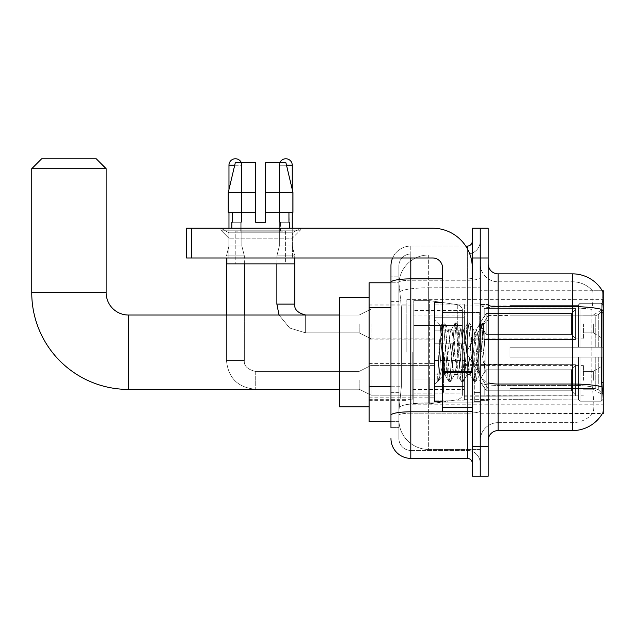 <?xml version="1.0" encoding="UTF-8"?>
<svg xmlns="http://www.w3.org/2000/svg" width="635" height="635" viewBox="0 0 635 635"><rect width="100%" height="100%" fill="white"/><g stroke="black" fill="none" stroke-linecap="round" stroke-linejoin="round"><path stroke-width="0.48" stroke-dasharray="3.17 2.38" d="M603.25 352.219L603.25 299.641L603.25 352.219M406.829 352.219L406.829 299.641L406.829 352.219M603.25 323.945L603.25 338.828L603.25 323.945M593.328 323.945L593.328 332.875L593.328 323.945M603.25 380.294L603.25 365.411L603.25 380.294M593.328 380.294L593.328 371.364L593.328 380.294M434.61 323.945L434.61 343.789L434.61 323.945M369.133 323.945L369.133 339.82L369.133 323.945M434.61 380.294L434.61 400.137L434.61 380.294M369.133 380.294L369.133 363.41L369.133 380.294M464.368 323.945L464.368 343.789L464.368 323.945M464.368 380.294L464.368 400.137L464.368 380.294M583.406 323.945L583.406 338.828L583.406 323.945M583.406 380.294L583.406 365.411L583.406 380.294M390.962 386.731L401.376 386.731L399.018 409.758L401.376 386.731L401.376 307.372L401.376 386.731L369.133 386.731L369.133 421.664L398.963 421.664L398.891 419.679A29.758 29.758 0 0 0 428.657 449.437L480.243 449.437L480.243 402.868L480.243 449.437L428.657 449.437L428.657 402.868L428.657 449.437A29.758 29.758 0 0 1 398.891 419.679L398.891 413.623L398.963 421.664L390.962 421.664M399.018 409.758L398.891 413.623L399.018 409.758M602.345 290.838A34.719 34.719 0 0 0 602.274 290.719L592.463 290.719L602.274 290.719A34.719 34.719 0 0 1 602.345 290.838C602.94 292.457 602.813 298.664 601.956 309.475C602.813 298.688 602.94 292.473 602.345 290.838L480.243 290.719L603.25 290.719L603.25 413.726L480.243 413.726L480.243 290.719L480.243 413.726L602.448 413.433C603.448 410.845 603.448 403.336 602.448 390.906C603.448 403.32 603.448 410.829 602.448 413.433A34.719 34.719 0 0 1 572.5 430.594L498.094 430.594L498.094 273.852A9.922 9.922 0 0 1 488.18 263.93L488.18 304.919L488.18 263.93M369.133 352.219L369.133 406.781L369.133 352.219M480.243 255L480.243 402.868L480.243 255L428.657 255L480.243 255M398.939 283.186L401.376 307.372L398.939 283.186A29.758 29.758 0 0 1 428.657 255A29.758 29.758 0 0 0 398.939 283.186A29.758 29.758 0 0 1 428.657 255L428.657 287.79L480.243 287.79L428.657 287.79L428.657 255M390.962 301.419L398.891 301.419L398.891 392.684L398.891 276.828L398.891 301.419L390.962 301.419L390.962 392.684L390.962 282.781L398.963 282.781L369.133 282.781L369.133 386.731M488.18 352.219L488.18 400.336L488.18 352.219M480.243 352.219L480.243 401.328L480.243 352.219M474.289 352.219L474.289 401.328L474.289 352.219M592.725 390.906C594.185 403.32 594.185 410.829 592.725 413.433A26.781 26.781 0 0 1 572.5 422.656L498.094 422.656L498.094 390.906L498.094 422.656L572.5 422.656A26.781 26.781 0 0 0 592.725 413.433C594.185 410.837 594.185 403.336 592.725 390.906L591.764 382.294L591.979 309.475C593.257 298.696 593.455 292.481 592.574 290.838A26.781 26.781 0 0 0 572.5 281.789A26.781 26.781 0 0 1 592.574 290.838C593.455 292.465 593.257 298.68 591.979 309.475L591.764 382.294L592.725 390.906M498.094 273.852L572.5 273.852L572.5 306.641A34.719 6.032 180 0 1 601.956 309.475L601.813 382.294L602.448 390.906M480.243 390.906L480.243 304.919L480.243 390.906M488.18 440.507L488.18 304.919L488.18 440.507A9.922 9.922 0 0 1 498.094 430.594M480.243 263.93L480.243 304.919L480.243 263.93A17.859 17.859 0 0 0 498.094 281.789A17.859 17.859 0 0 1 480.243 263.93A17.859 17.859 0 0 0 498.094 281.789L498.094 385.397A17.859 3.104 0 0 1 480.243 382.294A17.859 3.104 0 0 0 498.094 385.397L498.094 281.789L572.5 281.789L498.094 281.789M480.243 257.977L480.243 228.219L488.18 228.219L488.18 257.977L480.243 257.977L480.243 228.219L472.305 228.219L472.305 257.977L480.243 257.977L480.243 446.461L480.243 257.977M472.305 257.977L472.305 476.226L480.243 476.226L480.243 446.461L480.243 476.226L488.18 476.226L488.18 257.977M480.243 440.507A17.859 17.859 0 0 1 498.094 422.656A17.859 17.859 0 0 0 480.243 440.507A17.859 17.859 0 0 1 498.094 422.656M390.962 427.617L398.891 427.617L390.962 427.617L390.962 392.684L398.891 392.684L398.891 427.617L398.891 392.684L390.962 392.684M390.962 438.523A19.844 19.844 0 0 0 410.797 458.367L410.797 450.429A11.906 11.906 0 0 1 398.891 438.523L398.891 282.313L398.891 438.523A11.906 11.906 0 0 0 410.797 450.429L467.344 450.429L467.344 418.687L467.344 458.367A4.961 4.961 0 0 1 472.305 463.328L472.305 241.117L472.305 463.328M480.243 418.687L480.243 278.003L480.243 418.687M472.305 352.219L472.305 312.539L472.305 352.219M480.243 241.117L480.243 278.003L480.243 241.117A12.898 12.898 0 0 1 467.344 254.008A12.898 12.898 0 0 0 480.243 241.117A12.898 12.898 0 0 1 467.344 254.008L467.344 450.429L410.797 450.429L410.797 413.171L467.344 413.171A12.898 2.238 0 0 0 480.243 410.932A12.898 2.238 0 0 1 467.344 413.171L467.344 254.008L410.797 254.008L467.344 254.008M392.613 257.977A19.844 19.844 0 0 1 410.797 246.078L467.344 246.078A4.961 4.961 0 0 0 472.305 241.117A4.961 4.961 0 0 1 467.344 246.078L467.344 418.687L467.344 413.171L410.797 413.171L410.797 254.008L410.797 280.241L467.344 280.241A12.898 2.238 0 0 0 480.243 278.003A12.898 2.238 0 0 1 467.344 280.241L410.797 280.241L410.797 418.687L410.797 411.797L467.344 411.797A4.961 0.865 0 0 0 472.305 410.932A4.961 0.865 0 0 1 469.067 411.742M410.797 458.367L467.344 458.367M442.547 278.868L410.797 278.868A19.844 3.445 180 0 0 390.962 282.313L390.962 276.828L398.891 276.828L390.962 276.828L390.962 415.242A19.844 3.445 180 0 1 410.797 411.797L410.797 246.078A19.844 19.844 0 0 0 390.962 265.914A19.844 19.844 0 0 1 410.797 246.078L465.765 246.078M390.962 415.242L390.962 418.687M398.891 265.914L398.891 282.313L398.891 265.914A11.906 11.906 0 0 1 410.797 254.008A11.906 11.906 0 0 0 398.891 265.914A11.906 11.906 0 0 1 410.797 254.008M480.243 463.328A12.898 12.898 0 0 0 467.344 450.429A12.898 12.898 0 0 1 480.243 463.328A12.898 12.898 0 0 0 467.344 450.429M442.547 352.219L442.547 401.82L442.547 352.219M442.547 401.82L434.61 401.82L434.61 302.617L434.61 384.564L434.61 302.617L442.547 302.617M442.849 352.219L440.666 326.184L438.848 352.219L437.706 381.286L438.88 380.055L444.524 357.91L444.524 374.642L445.024 352.219L444.524 357.91L438.88 380.055L437.706 381.46L437.706 374.952L439.515 352.219L441.611 326.898L442.404 323.199L441.611 326.898L437.706 374.952L440.666 326.184L442.658 322.985L440.666 326.184L434.61 319.881L440.849 326.12L444.524 374.642L445.024 374.642L444.524 374.007L444.524 374.642L438.245 380.921L445.024 374.642L444.524 374.007L442.849 352.219M454.469 352.219L452.374 332.803L451.326 329.803L450.993 330.081L450.271 332.803L446.072 371.634L445.024 374.642L446.072 371.634L450.271 332.803L450.993 330.081L455.001 323.199L454.208 326.898L450.009 377.539L448.961 381.46L447.913 377.539L443.714 326.898L442.658 322.985L444.238 322.985L443.182 326.898L438.983 377.539L437.936 381.46L438.88 380.055L438.198 381.238L438.983 377.539L443.182 326.898L444.492 323.199L442.658 322.985L443.714 326.898L447.913 377.539L448.707 381.238L450.532 381.46L449.485 377.539L445.286 326.898L444.492 323.199L448.508 330.081L448.175 329.803L447.119 332.803L445.024 352.219L447.119 332.803L448.175 329.803L451.326 329.803L455.001 323.199L454.208 326.898L450.009 377.539L448.961 381.46L450.532 381.46L449.485 377.539L445.286 326.898L444.492 323.199L448.175 329.803L451.326 329.803L452.374 332.803L457.287 374.356L454.469 352.219M451.326 352.219L448.508 330.081L453.422 371.634L454.469 374.642L453.422 371.634L451.326 352.219M467.074 352.219L464.971 332.803L463.923 329.803L463.59 330.081L458.668 371.634L457.621 374.642L457.287 374.356L461.304 381.238L460.51 377.539L456.311 326.898L455.001 323.199L456.835 322.985L455.787 326.898L451.588 377.539L450.532 381.46L454.803 374.356L457.621 374.642L461.304 381.238L460.51 377.539L456.311 326.898L455.263 322.985L456.835 322.985L455.787 326.898L451.588 377.539L450.794 381.238L454.469 374.642L457.621 374.642L458.668 371.634L462.875 332.803L463.59 330.081L467.598 323.199L466.812 326.898L462.605 377.539L461.304 381.238L463.137 381.46L462.082 377.539L457.883 326.898L456.835 322.985L461.105 330.081L460.772 329.803L459.724 332.803L455.525 371.634L454.803 374.356L455.525 371.634L459.724 332.803L460.772 329.803L463.923 329.803L467.598 323.199L466.812 326.898L462.605 377.539L461.558 381.46L463.137 381.46L462.082 377.539L457.883 326.898L457.089 323.199L460.772 329.803L463.923 329.803L464.971 332.803L469.17 371.634L469.892 374.356L467.074 352.219M463.923 352.219L461.105 330.081L466.019 371.634L467.074 374.642L466.019 371.634L463.923 352.219M478.258 337.82L478.258 369.157L474.416 332.803L473.369 329.803L472.321 332.803L468.122 371.634L467.074 374.642L470.217 374.642L473.9 381.238L473.107 377.539L468.908 326.898L467.598 323.199L469.432 322.985L468.384 326.898L464.185 377.539L463.137 381.46L467.4 374.356L470.217 374.642L473.9 381.238L473.107 377.539L468.908 326.898L467.86 322.985L469.432 322.985L468.384 326.898L464.185 377.539L463.391 381.238L467.4 374.356L468.122 371.634L472.321 332.803L473.369 329.803L476.52 329.803L475.472 332.803L471.273 371.634L470.217 374.642L471.273 371.634L475.472 332.803L476.186 330.081L480.203 323.199L479.409 326.898L475.21 377.539L473.9 381.238L475.734 381.46L474.686 377.539L470.479 326.898L469.432 322.985L473.702 330.081L476.52 329.803L480.203 323.199L479.409 326.898L475.21 377.539L474.154 381.46L475.734 381.46L474.686 377.539L470.479 326.898L469.694 323.199L473.702 330.081L474.416 332.803L479.155 375.531L483.322 324.969L485.076 350.536L485.076 371.594L481.6 352.219L476.52 329.803L478.258 337.82L478.258 369.157L479.354 375.46L483.148 324.914L485.076 350.536L483.084 326.898L482.028 322.985L480.981 326.898L476.782 377.539L475.734 381.46L476.782 377.539L480.981 326.898L482.028 322.985L483.084 326.898L485.076 350.536L485.076 371.594L481.505 326.898L480.203 323.199L482.028 322.985L480.457 322.985L481.505 326.898L485.076 371.594L481.6 352.219L478.258 337.82M228.862 232.799L220.924 228.219L300.291 228.219L220.924 228.219L220.924 230.203L300.291 230.203L220.924 230.203L300.291 230.203L220.924 230.203L228.862 238.141L228.862 257.977L292.354 257.977L228.862 257.977L292.354 257.977L228.862 257.977L292.354 257.977L228.862 257.977L292.354 257.977L228.862 257.977L228.862 232.799L292.354 232.799L300.291 228.219L220.924 228.219L300.291 228.219L300.291 230.203L292.354 238.141L228.862 238.141L292.354 238.141L292.354 257.977L292.354 232.799L228.862 232.799L220.924 228.219L300.291 228.219L220.924 228.219L220.924 230.203L228.862 238.141L228.862 257.977L228.862 232.799L292.354 232.799L300.291 228.219L220.924 228.219L300.291 228.219L300.291 230.203L292.354 238.141L228.862 238.141L292.354 238.141L292.354 257.977L292.354 232.799L228.862 232.799M442.547 411.742L472.305 411.742L442.547 411.742L442.547 407.646L442.547 411.742L472.305 411.742L472.305 267.899A39.68 39.68 0 0 0 432.625 228.219L186.603 228.219L191.564 228.219L186.603 228.219L186.603 257.977L186.603 228.219L186.603 257.977L432.625 257.977A9.922 9.922 0 0 1 442.547 267.899L442.547 411.742M442.547 372.491L472.305 372.491L442.547 372.491L472.305 372.491L472.305 267.899A39.68 39.68 0 0 0 432.625 228.219L191.564 228.219L191.564 257.977L432.625 257.977A9.922 9.922 0 0 1 442.547 267.899L442.547 371.626L472.305 371.626L472.305 411.742L472.305 267.899A39.68 39.68 0 0 0 432.625 228.219L191.564 228.219L191.564 257.977L186.603 257.977L432.625 257.977A9.922 9.922 0 0 1 442.547 267.899L442.547 371.626L472.305 371.626L472.305 267.899M285.409 231.196L285.409 263.93L235.807 263.93L285.409 263.93L235.807 263.93L285.409 263.93L285.409 231.196L235.807 231.196L235.807 263.93L235.807 231.196L285.409 231.196M228.965 212.344L228.965 189.484L235.299 162.743L255.651 162.743L255.651 222.266L255.651 162.743L255.651 192.508L255.651 162.743L235.299 162.743L255.651 162.743L241.395 162.743L241.395 222.266L241.395 162.743L255.651 162.743L255.651 222.266L255.651 212.344L255.651 222.266L265.565 222.266L265.565 162.743L279.821 162.743L279.821 222.266L280.448 222.266L279.821 222.266L279.821 162.743L285.917 162.743L292.251 189.484L292.251 212.344M289.377 222.266L279.821 222.266L280.448 222.266L280.448 231.196L240.768 231.196L280.448 231.196L240.768 231.196L280.448 231.196L280.448 222.266L279.821 222.266L288.949 222.266L288.949 212.344L289.377 228.219L231.838 228.219L289.377 228.219M231.838 222.266L241.395 222.266L240.768 222.266L240.768 231.196L240.768 222.266L241.395 222.266L231.838 222.266L231.838 228.219M288.949 212.344L265.565 212.344L292.965 212.344L265.565 212.344L292.965 212.344L265.565 212.344L265.565 192.508L265.565 222.266L265.565 212.344L292.965 212.344L292.965 192.508L292.965 212.344L288.949 212.344L288.949 222.266L279.821 222.266L279.821 162.743L265.565 162.743L265.565 192.508L292.965 192.508L265.565 192.508L265.565 162.743L285.917 162.743L265.565 162.743L265.565 222.266L265.565 162.743L279.821 162.743A6.445 6.445 0 0 0 279.36 165.227L279.36 245.975L292.251 245.975L279.36 245.975L292.251 245.975L279.36 245.975L292.251 245.975L279.36 245.975L292.251 245.975L279.36 245.975L292.251 245.975L279.36 245.975L276.876 255.897L294.735 255.897L276.876 255.897L294.735 255.897L276.876 255.897L294.735 255.897L276.876 255.897L294.735 255.897L276.876 255.897L294.735 255.897L276.876 255.897L276.876 304.109L276.876 263.93M232.267 212.344L255.651 212.344L228.251 212.344L228.251 192.508L228.251 212.344L232.267 212.344L232.267 222.266L232.267 212.344L255.651 212.344L228.251 212.344L255.651 212.344L255.651 192.508L255.651 212.344L228.251 212.344L232.267 212.344L232.267 222.266L241.395 222.266L241.395 162.743L235.299 162.743L228.251 192.508L255.651 192.508L228.251 192.508L228.251 212.344L255.651 212.344L255.651 162.743L241.395 162.743A6.445 6.445 0 0 1 241.856 165.227L241.856 245.975L228.965 245.975L241.856 245.975L228.965 245.975L241.856 245.975L228.965 245.975L241.856 245.975L228.965 245.975L241.856 245.975L244.34 255.897L226.481 255.897L244.34 255.897L226.481 255.897L244.34 255.897L226.481 255.897L244.34 255.897L226.481 255.897L244.34 255.897L244.34 360.458L244.34 263.93M294.338 257.977L226.878 257.977L226.878 263.93L294.338 263.93L226.878 263.93L294.338 263.93L294.338 257.977L226.878 257.977M255.651 212.344L255.651 222.266L265.565 222.266L265.565 162.743L285.917 162.743L265.565 162.743L265.565 192.508L292.965 192.508L285.917 162.743L279.821 162.743L279.821 222.266L288.949 222.266M339.376 406.781L369.133 406.781L339.376 406.781L339.376 297.656L339.376 406.781L339.376 297.656L339.376 406.781L339.376 315.023L128.468 315.023L128.468 389.422A96.718 96.718 0 0 1 31.75 292.703L31.75 168.696L106.148 168.696L31.75 168.696L106.148 168.696L31.75 168.696L106.148 168.696L96.234 158.774L41.672 158.774L96.234 158.774L106.148 168.696L106.148 292.703L106.148 168.696M339.376 297.656L369.133 297.656L339.376 297.656L339.376 352.219L339.376 315.023L128.468 315.023A22.32 22.32 0 0 1 106.148 292.703L31.75 292.703L31.75 168.696L41.672 158.774L96.234 158.774L41.672 158.774L31.75 168.696M510 347.258L510 352.219L510 347.258L595.241 347.258L510 347.258L578.453 347.258L578.453 304.863L578.453 347.258L580.041 347.258L580.041 303.268L580.041 347.258L510 347.258L510 357.18L578.453 357.18L578.453 399.082L578.453 357.18L510 357.18L510 347.258L510 357.18L510 347.258L603.25 347.258L603.25 305.26L603.25 347.258L601.266 347.258L601.266 303.268L601.266 347.258L580.041 347.258L603.25 347.258L603.25 309.856L603.25 347.258L510 347.258L578.453 347.258L578.453 304.863L578.453 305.364L510 305.102L578.453 305.364L578.453 347.258L578.453 304.863L580.041 303.268L578.453 304.863L578.453 347.258L580.041 347.258L580.041 303.268L601.266 303.268L580.041 303.268L580.041 347.258L510 347.258L510 357.18L603.25 357.18L603.25 399.177L603.25 357.18L601.266 357.18L601.266 401.177L603.25 399.177L601.266 401.177L601.266 357.18L580.041 357.18L580.041 401.177L601.266 401.177L580.041 401.177L580.041 357.18L578.453 357.18L578.453 399.582L580.041 401.177L578.453 399.582L578.453 357.18L603.25 357.18L603.25 399.177L603.25 394.589L598.749 390.057L595.241 388.588L598.749 390.057L603.25 394.589L603.25 357.18L510 357.18L578.453 357.18L578.453 399.082L510 399.344L578.453 399.082L578.453 399.582L578.453 357.18L510 357.18L510 347.258L510 357.18L510 347.258L603.25 347.258L603.25 305.26L601.266 303.268L603.25 305.26L603.25 347.258L601.266 347.258L601.266 303.268L601.266 347.258L580.041 347.258L603.25 347.258L603.25 309.856L598.749 314.388L603.25 309.856L603.25 347.258L510 347.258L578.453 347.258L578.453 304.863L578.453 305.364L510 305.364L510 315.849L595.241 315.849L510 315.849L510 305.102L578.453 305.364L578.453 347.258L578.453 304.863L580.041 303.268L578.453 304.863L578.453 347.258L580.041 347.258L580.041 303.268L601.266 303.268L580.041 303.268L580.041 347.258L510 347.258L510 357.18L603.25 357.18L603.25 399.177L603.25 357.18L601.266 357.18L601.266 401.177L603.25 399.177L601.266 401.177L601.266 357.18L580.041 357.18L580.041 401.177L601.266 401.177L580.041 401.177L580.041 357.18L578.453 357.18L578.453 399.582L580.041 401.177L578.453 399.582L578.453 357.18L603.25 357.18L603.25 399.177L603.25 394.589L598.749 390.057L595.241 388.588L510 388.588L595.241 388.588L598.749 390.057L603.25 394.589L603.25 357.18L510 357.18L578.453 357.18L578.453 399.082L510 399.082L510 388.588L510 399.344L578.453 399.082L578.453 357.18L510 357.18L510 347.258M464.368 352.219L464.368 399.344L464.368 352.219M412.782 352.219L412.782 399.344L412.782 352.219M595.241 315.849L598.749 314.388L595.241 315.849L510 315.849L595.241 315.849L598.749 314.388L603.25 309.856L603.25 305.26L601.266 303.268L603.25 305.26L603.25 309.856L598.749 314.388L595.241 315.849L510 315.849L510 305.364L510 315.849L595.241 315.849L598.749 314.388L603.25 309.856L603.25 347.258L603.25 305.26L603.25 347.258L601.266 347.258L601.266 303.268L601.266 347.258L580.041 347.258L603.25 347.258L603.25 305.26L601.266 303.268L580.041 303.268L578.453 305.364L580.041 303.268L601.266 303.268L603.25 305.26L603.25 309.856L598.749 314.388L595.241 315.849L595.241 347.258L603.25 347.258L595.241 347.258L595.241 315.849M457.287 325.438L457.287 304.657C460.843 305.872 462.542 307.832 462.383 310.547L462.383 325.438L413.774 325.438L413.774 403.804L413.774 379.008L462.383 379.008L462.383 393.883L462.383 310.555L462.383 325.438L413.774 325.438L413.774 393.883L413.774 379.008L462.383 379.008L462.383 393.883L462.383 310.555L462.383 325.438L413.774 325.438L413.774 403.804L413.774 379.008L462.383 379.008L462.383 393.883L462.383 310.555L462.383 325.438L413.774 325.438L413.774 393.883L413.774 379.008L429.649 379.008L429.649 300.633L429.649 325.438L413.774 325.438L413.774 300.633L413.774 403.804L413.774 379.008L462.383 379L462.383 393.898L413.774 393.883L413.774 379.008L462.383 379.008L462.383 393.898L413.774 393.883L413.774 310.555L413.774 325.438L429.649 325.438L429.649 300.633L429.649 325.438L457.287 325.438L429.649 325.438M128.468 389.422L339.376 389.422L128.468 389.422A96.718 96.718 0 0 1 31.75 292.703L106.148 292.703L31.75 292.703M128.468 315.023A22.32 22.32 0 0 1 106.148 292.703M510 388.588L595.241 388.588L510 388.588L510 399.082L510 388.588L595.241 388.588L598.749 390.057L595.241 388.588L510 388.588L510 399.344L578.453 399.082L510 399.082L510 388.588M429.649 352.219L429.649 300.633L429.649 352.219M429.649 379.008L429.649 403.804L429.649 379.008L462.383 379.008L462.383 393.898L413.774 393.883M510 315.849L510 305.102L578.453 305.364L510 305.364L510 315.849M578.453 357.18L578.453 399.582L580.041 401.177L601.266 401.177L603.25 399.177L603.25 357.18L603.25 399.177L601.266 401.177L601.266 357.18L601.266 401.177L580.041 401.177L580.041 357.18L580.041 401.177L578.453 399.582L578.453 357.18L580.041 357.18L578.453 357.18M578.453 399.082L578.453 399.582L578.453 399.082M601.266 357.18L580.041 357.18L601.266 357.18M603.25 357.18L603.25 399.177L603.25 394.589L598.749 390.057L603.25 394.589L603.25 357.18L598.749 357.18L603.25 357.18M595.241 357.18L510 357.18L510 352.219L510 357.18L595.241 357.18L595.241 388.588L595.241 357.18M96.234 158.774L41.672 158.774M234.704 165.227L241.856 165.227A6.445 6.445 0 0 0 235.41 158.774A6.445 6.445 0 0 0 228.965 165.227A6.445 6.445 0 0 1 235.41 158.774A6.445 6.445 0 0 1 241.856 165.227A6.445 6.445 0 0 0 235.41 158.774A6.445 6.445 0 0 0 228.965 165.227A6.445 6.445 0 0 1 235.41 158.774A6.445 6.445 0 0 1 241.856 165.227L241.856 245.975L244.34 255.897L241.856 245.975L244.34 255.897L241.856 245.975L241.856 165.227L241.856 245.975L241.856 165.227L228.965 165.227L228.965 245.975L235.41 245.975L228.965 245.975L226.481 255.897L235.41 255.897L226.481 255.897L226.481 360.458L226.481 257.977M575.477 380.294L575.477 395.883L484.211 395.883L575.477 395.883L575.477 394.875L571.508 390.795L571.508 380.294L571.508 390.795L575.477 394.875L575.477 395.883L484.211 396.169L484.211 387.302L486.196 390.795L571.508 390.795L486.196 390.795L486.196 369.792L484.211 373.293L486.196 369.792L571.508 369.792L486.196 369.792L484.211 373.293L484.211 364.704L575.477 364.704L575.477 395.883L575.477 365.712L571.508 369.792L575.477 365.712L575.477 394.875L571.508 390.795L571.508 369.792L571.508 390.795L575.477 394.875L575.477 395.883L484.211 395.883L575.477 395.883L575.477 365.712L571.508 369.792L486.196 369.792L571.508 369.792L575.477 365.712L575.477 395.883L484.211 396.169L484.211 387.302L484.211 395.883L575.477 395.883L575.477 394.875L571.508 390.795L486.196 390.795L484.211 387.302L486.196 390.795L486.196 369.792L484.211 373.293L486.196 369.792L571.508 369.792L571.508 380.294L571.508 369.792L486.196 369.792L484.211 373.293L484.211 364.419L484.211 373.293L486.196 369.792L571.508 369.792L575.477 365.712L571.508 369.792L571.508 390.795L571.508 369.792L486.196 369.792L484.211 373.293L484.211 364.704L575.477 364.704L575.477 395.883L484.211 396.169L484.211 387.302L484.211 395.883L575.477 395.883L575.477 365.712L571.508 369.792L575.477 365.712L575.477 395.883L575.477 380.294L575.477 394.875L571.508 390.795L575.477 394.875L575.477 395.883L575.477 365.712L571.508 369.792L571.508 390.795L486.196 390.795L571.508 390.795L571.508 369.792L486.196 369.792L571.508 369.792L575.477 365.712L575.477 395.883L484.211 396.169L484.211 387.302L486.196 390.795L486.196 369.792L486.196 380.294L486.196 369.792L486.196 380.294L486.196 369.792L484.211 373.293L484.211 364.419L484.211 373.293L486.196 369.792L486.196 390.795L484.211 387.302L484.211 396.169L484.211 387.302L486.196 390.795L571.508 390.795L575.477 394.875L571.508 390.795L486.196 390.795L486.196 380.294L486.196 390.795L484.211 387.302L484.211 395.883L484.211 387.302L486.196 390.795L571.508 390.795L571.508 380.294L571.508 390.795L575.477 394.875L575.477 364.704L575.477 380.294L575.477 364.704L484.211 364.704L575.477 364.704L575.477 380.294L575.477 364.704L484.211 364.419L484.211 373.293L484.211 364.704L575.477 364.704L575.477 380.294L575.477 364.704L484.211 364.704L484.211 373.293L484.211 364.704L575.477 364.704L575.477 380.294L575.477 364.704L484.211 364.704L575.477 364.704L575.477 380.294M371.118 380.294L371.118 395.176L371.118 380.294M359.212 380.294L359.212 389.223L359.212 380.294M464.368 386.493L464.368 360.458L464.368 400.137L464.368 386.493L434.61 386.493L464.368 386.493L464.368 374.102L434.61 374.102L434.61 360.458L434.61 374.102L464.368 374.102L464.368 400.137L464.368 386.493L434.61 386.493L434.61 400.137L434.61 386.493L464.368 386.493L464.368 374.102L434.61 374.102L434.61 400.137L434.61 386.493L464.368 386.493L464.368 400.137L464.368 386.493L434.61 386.493L434.61 400.137L434.61 386.493L464.368 386.493L464.368 360.458L464.368 400.137L464.368 386.493L434.61 386.493L434.61 400.137L434.61 386.493L464.368 386.493L464.368 374.102L434.61 374.102L434.61 400.137L434.61 360.458L434.61 374.102L464.368 374.102L464.368 360.458L464.368 400.137L464.368 386.493L434.61 386.493L434.61 360.458L434.61 374.102L464.368 374.102L434.61 374.102L434.61 386.493L434.61 360.458L434.61 374.102L464.368 374.102L464.368 360.458L464.368 386.493M228.965 165.227L228.965 245.975L226.481 255.897L228.965 245.975L226.481 255.897L228.965 245.975L228.965 165.227L228.965 228.219M486.196 390.795L486.196 380.294L486.196 390.795L484.211 387.302L486.196 390.795L571.508 390.795L486.196 390.795L486.196 380.294L486.196 390.795M434.61 374.102L434.61 360.458L434.61 374.102L464.368 374.102L434.61 374.102L434.61 386.493L434.61 374.102M434.61 365.411L371.118 365.411L434.61 365.411L371.118 365.411L434.61 365.411L371.118 365.411L359.212 371.364L255.254 371.364C247.372 369.387 243.737 365.744 244.34 360.458C243.737 365.744 247.372 369.387 255.254 371.364L359.212 371.364L371.118 365.411L359.212 371.364L255.254 371.364C247.372 369.387 243.737 365.744 244.34 360.458C243.737 365.744 247.372 369.387 255.254 371.364L359.212 371.364L371.118 365.411L359.212 371.364L255.254 371.364L255.254 389.223L255.254 371.364C247.372 369.387 243.737 365.744 244.34 360.458L226.481 360.458L244.34 360.458L226.481 360.458L244.34 360.458L226.481 360.458L244.34 360.458L226.481 360.458L244.34 360.458L226.481 360.458L244.34 360.458L244.34 315.023M434.61 395.176L371.118 395.176L434.61 395.176L371.118 395.176L434.61 395.176L371.118 395.176L359.212 389.223L255.254 389.223C237.8 387.501 228.211 377.904 226.481 360.458C228.211 377.904 237.8 387.501 255.254 389.223L359.212 389.223L371.118 395.176L359.212 389.223L255.254 389.223C237.8 387.501 228.211 377.904 226.481 360.458C228.211 377.904 237.8 387.501 255.254 389.223L359.212 389.223L371.118 395.176L359.212 389.223L255.254 389.207C237.8 387.501 228.211 377.904 226.481 360.458L226.481 315.023M571.508 380.294L571.508 369.792L571.508 380.294M292.251 228.219L292.251 165.227L292.251 245.975L292.251 165.227L279.36 165.227L292.251 165.227A6.445 6.445 0 0 0 285.806 158.774A6.445 6.445 0 0 0 279.36 165.227A6.445 6.445 0 0 1 285.806 158.774A6.445 6.445 0 0 1 292.251 165.227A6.445 6.445 0 0 0 285.806 158.774A6.445 6.445 0 0 0 279.36 165.227A6.445 6.445 0 0 1 285.806 158.774A6.445 6.445 0 0 1 292.251 165.227L292.251 245.975L294.735 255.897L294.735 304.109L294.735 257.977M575.477 323.945L575.477 339.542L484.211 339.542L575.477 339.542L575.477 338.526L571.508 334.447L571.508 323.945L571.508 334.447L575.477 338.526L575.477 339.542L484.211 339.82L484.211 330.954L486.196 334.447L571.508 334.447L486.196 334.447L486.196 313.452L484.211 316.944L486.196 313.452L571.508 313.452L486.196 313.452L484.211 316.944L484.211 308.356L575.477 308.356L575.477 339.542L575.477 309.372L571.508 313.452L575.477 309.372L575.477 338.526L571.508 334.447L571.508 313.452L571.508 334.447L575.477 338.526L575.477 339.542L484.211 339.542L575.477 339.542L575.477 309.372L571.508 313.452L486.196 313.452L571.508 313.452L575.477 309.372L575.477 339.542L484.211 339.82L484.211 330.954L484.211 339.542L575.477 339.542L575.477 338.526L571.508 334.447L486.196 334.447L484.211 330.954L486.196 334.447L486.196 313.452L484.211 316.944L486.196 313.452L571.508 313.452L571.508 323.945L571.508 313.452L486.196 313.452L484.211 316.944L484.211 308.078L484.211 316.944L486.196 313.452L571.508 313.452L575.477 309.372L571.508 313.452L571.508 334.447L571.508 313.452L486.196 313.452L484.211 316.944L484.211 308.356L575.477 308.356L575.477 339.542L484.211 339.82L484.211 330.954L484.211 339.542L575.477 339.542L575.477 309.372L571.508 313.452L575.477 309.372L575.477 339.542L575.477 323.945L575.477 338.526L571.508 334.447L575.477 338.526L575.477 339.542L575.477 309.372L571.508 313.452L571.508 334.447L486.196 334.447L571.508 334.447L571.508 313.452L486.196 313.452L571.508 313.452L575.477 309.372L575.477 339.542L484.211 339.82L484.211 330.954L486.196 334.447L486.196 313.452L486.196 323.945L486.196 313.452L486.196 323.945L486.196 313.452L484.211 316.944L484.211 308.078L484.211 316.944L486.196 313.452L486.196 334.447L484.211 330.954L484.211 339.82L484.211 330.954L486.196 334.447L571.508 334.447L575.477 338.526L571.508 334.447L486.196 334.447L486.196 323.945L486.196 334.447L484.211 330.954L484.211 339.542L484.211 330.954L486.196 334.447L571.508 334.447L571.508 323.945L571.508 334.447L575.477 338.526L575.477 308.356L575.477 323.945L575.477 308.356L484.211 308.356L575.477 308.356L575.477 323.945L575.477 308.356L484.211 308.078L484.211 316.944L484.211 308.356L575.477 308.356L575.477 323.945L575.477 308.356L484.211 308.356L484.211 316.944L484.211 308.356L575.477 308.356L575.477 323.945L575.477 308.356L484.211 308.356L575.477 308.356L575.477 323.945M371.118 323.945L371.118 338.828L371.118 323.945M359.212 323.945L359.212 332.875L359.212 323.945M464.368 330.144L464.368 304.109L464.368 343.789L464.368 330.144L434.61 330.144L464.368 330.144L464.368 317.754L434.61 317.754L434.61 304.109L434.61 317.754L464.368 317.754L464.368 343.789L464.368 330.144L434.61 330.144L434.61 343.789L434.61 330.144L464.368 330.144L464.368 317.754L434.61 317.754L434.61 343.789L434.61 330.144L464.368 330.144L464.368 343.789L464.368 330.144L434.61 330.144L434.61 343.789L434.61 330.144L464.368 330.144L464.368 304.109L464.368 343.789L464.368 330.144L434.61 330.144L434.61 343.789L434.61 330.144L464.368 330.144L464.368 317.754L434.61 317.754L434.61 343.789L434.61 304.109L434.61 317.754L464.368 317.754L464.368 304.109L464.368 343.789L464.368 330.144L434.61 330.144L434.61 304.109L434.61 317.754L464.368 317.754L434.61 317.754L434.61 330.144L434.61 304.109L434.61 317.754L464.368 317.754L464.368 304.109L464.368 330.144M292.251 165.227L279.36 165.227L279.36 245.975L276.876 255.897L279.36 245.975L276.876 255.897L279.36 245.975L279.36 165.227L279.36 245.975L279.36 165.227L286.512 165.227M486.196 334.447L486.196 323.945L486.196 334.447L484.211 330.954L486.196 334.447L571.508 334.447L486.196 334.447L486.196 323.945L486.196 334.447M434.61 317.754L434.61 304.109L434.61 317.754L464.368 317.754L434.61 317.754L434.61 330.144L434.61 317.754M571.508 323.945L571.508 313.452L571.508 323.945M472.305 372.491L472.305 411.742M265.565 192.508L265.565 212.344L292.965 212.344M279.821 162.743L285.917 162.743M235.299 162.743L255.651 162.743L255.651 222.266L265.565 222.266L265.565 212.344M228.251 192.508L255.651 192.508M255.651 222.266L265.565 222.266M241.395 162.743L241.395 222.266L232.267 222.266M428.657 402.868A29.758 5.167 180 0 0 399.256 407.233A29.758 5.167 180 0 1 428.657 402.868L480.243 402.868L428.657 402.868L428.657 287.79L428.657 402.868M603.25 382.294L601.813 382.294M603.25 312.849L601.813 312.849M399.669 291.79A29.758 5.167 180 0 1 428.657 287.79A29.758 5.167 180 0 0 399.669 291.79M398.891 419.679A29.758 29.758 0 0 0 428.657 449.437M390.962 307.372L369.133 307.372M488.18 304.919A9.922 1.722 0 0 0 498.094 306.641L572.5 306.641L572.5 422.656L572.5 281.789A26.781 26.781 0 0 1 592.574 290.838A26.781 26.781 0 0 0 572.5 281.789L572.5 308.023A26.781 4.651 180 0 1 591.979 309.475A26.781 4.651 180 0 0 572.5 308.023L572.5 385.397A26.781 4.651 180 0 1 592.137 386.89A26.781 4.651 180 0 0 572.5 385.397L572.5 430.594M602.059 386.89A34.719 6.032 180 0 0 572.5 384.016L498.094 384.016A9.922 1.722 0 0 1 488.18 382.294M488.18 446.461L472.305 446.461M572.5 308.023L498.094 308.023A17.859 3.104 0 0 1 480.243 304.919A17.859 3.104 0 0 0 498.094 308.023L572.5 308.023M572.5 385.397L498.094 385.397L572.5 385.397M467.344 411.742L467.344 248.69M410.797 246.078L410.797 257.977M472.305 278.003A4.961 0.865 0 0 1 467.344 278.868A4.961 0.865 -0 0 0 472.305 278.003M410.797 280.241A11.906 2.064 180 0 0 398.891 282.313A11.906 2.064 180 0 1 410.797 280.241M410.797 413.171A11.906 2.064 180 0 0 398.891 415.242A11.906 2.064 180 0 1 410.797 413.171M410.797 450.429A11.906 11.906 0 0 1 398.891 438.523M479.25 352.219L479.25 312.539L479.25 352.219M443.532 352.219L443.532 391.898L443.532 352.219M442.547 407.646L472.305 407.646M598.749 357.18L598.749 390.057L598.749 357.18M598.749 314.388L598.749 347.258L598.749 314.388M413.774 300.633L429.649 300.633L457.287 304.657C460.843 305.872 462.542 307.832 462.383 310.547L462.383 325.438L462.383 310.547C462.542 307.832 460.843 305.872 457.287 304.657L429.649 300.633L413.774 300.633L429.649 300.633L457.287 304.657L457.287 379.008M279.027 315.023L289.687 328.041L305.649 332.875L359.212 332.875L371.118 338.828L359.212 332.875L305.649 332.875L289.687 328.041L279.027 315.023L289.687 328.041L305.649 332.875L359.212 332.875L371.118 338.828L359.212 332.875L305.649 332.875L289.687 328.041L279.027 315.023L289.687 328.041L305.649 332.875L305.649 315.023L305.649 332.875L305.649 315.023L305.649 332.875L305.649 315.023L305.649 332.875L305.649 315.023L305.649 332.875L359.212 332.875L371.118 338.828L434.61 338.828M294.735 304.109L276.876 304.109M305.649 315.023L359.212 315.023L371.118 309.07L359.212 315.023L305.649 315.023L359.212 315.023L371.118 309.07L359.212 315.023L305.649 315.023L305.649 323.945L305.649 315.023L359.212 315.023L371.118 309.07L434.61 309.07M472.305 371.626L442.547 371.626M191.564 257.977L191.564 228.219M406.829 299.641L603.25 299.641M583.406 315.023L593.328 315.023L583.406 315.023L593.328 315.023L583.406 315.023L593.328 315.023L603.25 309.07M583.406 371.364L593.328 371.364L583.406 371.364L593.328 371.364L583.406 371.364L593.328 371.364L603.25 365.411M369.133 308.078L434.61 308.078M369.133 363.41L434.61 363.41M434.61 304.109L464.368 304.109L434.61 304.109M434.61 360.458L464.368 360.458L434.61 360.458M464.368 309.07L583.406 309.07M464.368 365.411L583.406 365.411M369.133 304.109L406.829 304.109M369.133 400.336L406.829 400.336M583.406 389.223L593.328 389.223L583.406 389.223L593.328 389.223L583.406 389.223L593.328 389.223L603.25 395.176M583.406 332.875L593.328 332.875L583.406 332.875L593.328 332.875L583.406 332.875L593.328 332.875L603.25 338.828M464.368 395.176L583.406 395.176M464.368 338.828L583.406 338.828M434.61 400.137L464.368 400.137L434.61 400.137M434.61 343.789L464.368 343.789L434.61 343.789M369.133 397.177L434.61 397.177M369.133 339.82L434.61 339.82M406.829 404.797L603.25 404.797M480.243 304.109L488.18 304.109L480.243 304.109M474.289 401.328L480.243 401.328L474.289 401.328M480.243 312.047L474.289 312.047L480.243 312.047M480.243 392.398L474.289 392.398L480.243 392.398M474.289 303.117L480.243 303.117L474.289 303.117M480.243 400.336L488.18 400.336L480.243 400.336M472.305 312.539L442.547 312.539L472.305 312.539M472.305 391.898L442.547 391.898L472.305 391.898M480.243 399.836L488.18 399.836L480.243 399.836M443.532 312.539L479.25 312.539L480.243 311.547L479.25 312.539L443.532 312.539L442.547 311.547M443.532 391.898L479.25 391.898L480.243 392.89L479.25 391.898L443.532 391.898L442.547 392.89M483.148 324.914L488.18 319.881L483.148 324.914M479.147 375.531L488.18 384.564L479.147 375.531M437.706 381.46L434.61 384.564L437.706 381.46M480.243 304.602L488.18 304.602L480.243 304.602M479.354 375.46L475.988 381.238L479.354 375.46M483.322 324.969L482.29 323.199L483.322 324.969M444.69 374.356L448.707 381.238L444.69 374.356M510 388.922L488.18 388.922L510 388.922L488.18 388.922L466.122 352.219L488.18 315.516L466.122 352.219L488.18 388.922L466.122 352.219L488.18 315.516L510 315.516M464.368 399.344L510 399.344M412.782 389.422L464.368 389.422M369.133 399.344L412.782 399.344M369.133 305.102L412.782 305.102M412.782 315.023L464.368 315.023M464.368 305.102L510 305.102M462.383 310.547L413.774 310.555M413.774 403.804L429.649 403.804L457.287 399.788C460.843 398.574 462.542 396.613 462.383 393.898L462.383 393.898C462.542 396.613 460.843 398.574 457.287 399.788L429.649 403.804L413.774 403.804L429.649 403.804L457.287 399.788C460.843 398.574 462.542 396.613 462.383 393.898M464.368 396.169L484.211 396.169M484.211 387.906L479.639 380.294L484.211 372.681L479.639 380.294L484.211 387.906L479.639 380.294L484.211 372.681L479.639 380.294L484.211 387.906L479.639 380.294L484.211 372.681M464.368 364.419L484.211 364.419M464.368 339.82L484.211 339.82M484.211 331.557L479.639 323.945L484.211 316.341L479.639 323.945L484.211 331.557L479.639 323.945L484.211 316.341L479.639 323.945L484.211 331.557L479.639 323.945L484.211 316.341M464.368 308.078L484.211 308.078M292.251 245.975L294.735 255.897L292.251 245.975"/><path stroke-width="0.95" d="M498.094 430.594L572.5 430.594A34.719 34.719 0 0 0 602.448 413.433L603.25 413.726L603.25 290.719L602.345 290.838A34.719 34.719 0 0 0 572.5 273.852A34.719 34.719 0 0 1 602.274 290.719A34.719 34.719 0 0 0 572.5 273.852L498.094 273.852A9.922 9.922 0 0 1 488.18 263.93A9.922 9.922 0 0 0 498.094 273.852L498.094 430.594A9.922 9.922 0 0 0 488.18 440.507M390.962 427.617L390.962 282.313L390.962 282.781L369.133 282.781L369.133 421.664L390.962 421.664M480.243 446.461L480.243 476.226L488.18 476.226L488.18 446.461L480.243 446.461L480.243 476.226L472.305 476.226L472.305 446.461L480.243 446.461L480.243 257.977L480.243 446.461M472.305 446.461L472.305 228.219L480.243 228.219L480.243 257.977L480.243 228.219L488.18 228.219L488.18 446.461M602.448 390.906L601.813 382.294L601.956 309.475A34.719 6.032 180 0 0 572.5 306.641L572.5 273.852A34.719 34.719 0 0 1 602.345 290.838M410.797 257.977L410.797 458.367L467.344 458.367L467.344 411.742M465.765 246.078L467.344 246.078A4.961 4.961 0 0 0 472.305 241.117M390.962 301.419L390.962 265.914A19.844 19.844 0 0 1 392.613 257.977M390.962 418.687L390.962 392.684M442.547 278.868L410.797 278.868A19.844 3.445 180 0 0 390.962 282.313L390.962 265.914M472.305 463.328A4.961 4.961 0 0 0 467.344 458.367M410.797 458.367A19.844 19.844 0 0 1 390.962 438.523M265.565 222.266L255.651 222.266L265.565 222.266L255.651 222.266L265.565 222.266L265.565 162.743L285.917 162.743L292.965 192.508L292.965 212.344L265.565 212.344M279.852 162.743A6.445 6.445 0 0 1 292.251 165.227L292.251 189.484L292.965 192.508L265.565 192.508M255.651 192.508L255.651 212.344L228.251 212.344L228.251 192.508L235.299 162.743L255.651 162.743L255.651 192.508L228.251 192.508L228.965 189.484L228.965 165.227L234.704 165.227M442.547 302.617L434.61 302.617L434.61 401.82L442.547 401.82M339.376 389.422L128.468 389.422A96.718 96.718 0 0 1 31.75 292.703L31.75 168.696L41.672 158.774L96.234 158.774L106.148 168.696L31.75 168.696M128.468 389.422L128.468 315.023A22.32 22.32 0 0 1 106.148 292.703L106.148 168.696M369.133 297.656L339.376 297.656L339.376 406.781L369.133 406.781M228.965 165.227A6.445 6.445 0 0 1 241.363 162.743M244.34 315.023L244.34 263.93M226.481 315.023L226.481 257.977M228.965 212.344L228.965 228.219M276.876 263.93L276.876 304.109L294.735 304.109L294.735 257.977M292.251 212.344L292.251 228.219M472.305 411.742L442.547 411.742L442.547 371.626L472.305 371.626M472.305 267.899A39.68 39.68 0 0 0 432.625 228.219L191.564 228.219L191.564 257.977L432.625 257.977A9.922 9.922 0 0 1 442.547 267.899L442.547 371.626M191.564 257.977L186.603 257.977L186.603 228.219L191.564 228.219M231.838 222.266L232.267 222.266L231.838 222.266L231.838 228.219M289.377 222.266L288.949 222.266L289.377 222.266L289.377 228.219M288.949 212.344L288.949 222.266M255.651 212.344L255.651 222.266M232.267 222.266L232.267 212.344M226.878 257.977L226.878 263.93L294.338 263.93L294.338 257.977M292.965 212.344L292.965 192.508L285.917 162.743M235.299 162.743L228.251 192.508M603.25 312.849L601.813 312.849M603.25 382.294L601.813 382.294M390.962 307.372L369.133 307.372M390.962 386.731L369.133 386.731M572.5 430.594L572.5 306.641L498.094 306.641A9.922 1.722 0 0 1 488.18 304.919M602.059 386.89A34.719 6.032 180 0 0 572.5 384.016L498.094 384.016A9.922 1.722 -0 0 1 488.18 382.294M488.18 257.977L472.305 257.977M469.067 411.742A4.961 0.865 0 0 1 467.344 411.797L410.797 411.797A19.844 3.445 180 0 0 390.962 415.242M467.344 248.69L467.344 246.078M31.75 292.703L106.148 292.703M286.512 165.227L292.251 165.227M472.305 372.491L442.547 372.491M442.547 407.646L472.305 407.646M443.532 312.539L442.547 311.547M443.532 391.898L442.547 392.89M339.376 315.023L128.468 315.023M276.876 304.109L279.027 315.023M294.735 304.109C294.132 309.404 297.767 313.039 305.649 315.023C297.767 313.039 294.132 309.404 294.735 304.109C294.132 309.404 297.767 313.039 305.649 315.023C297.767 313.039 294.132 309.404 294.735 304.109C294.132 309.404 297.767 313.039 305.649 315.023"/></g></svg>
